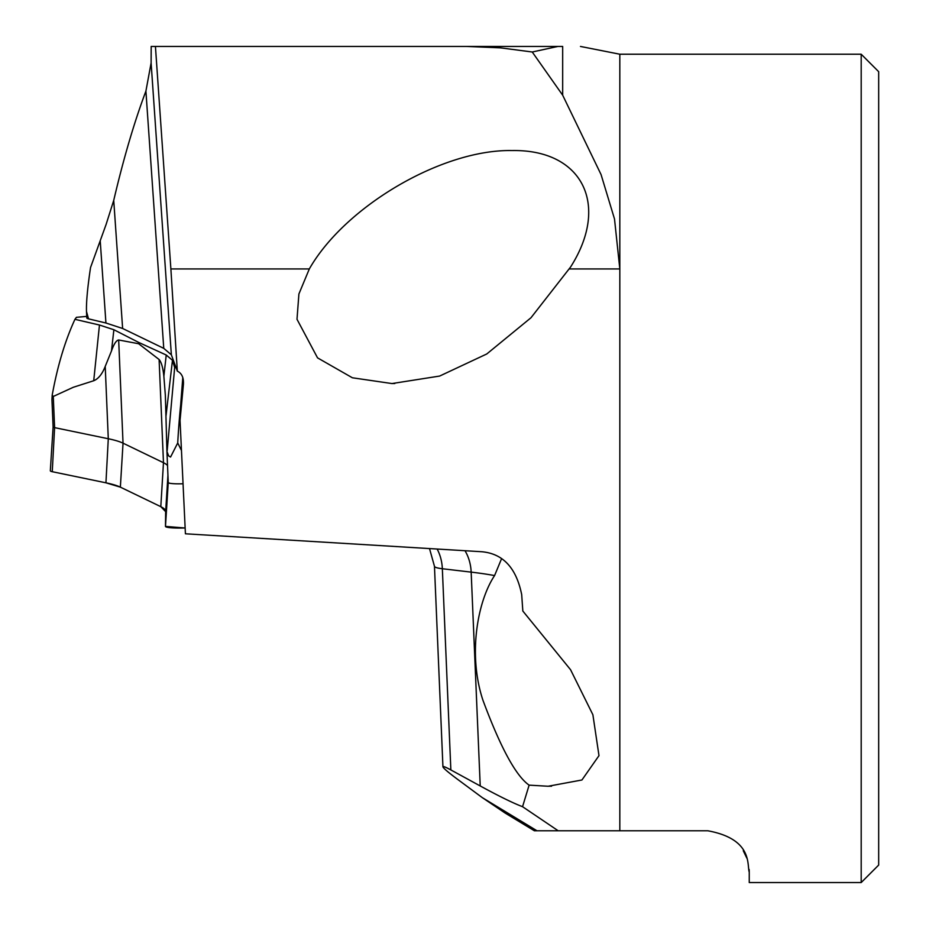 <?xml version="1.0" encoding="UTF-8"?>
<svg xmlns="http://www.w3.org/2000/svg" width="929" height="929" viewBox="0 0 929 929"><rect width="100%" height="100%" fill="white"/><g stroke="black" fill="none" stroke-linecap="round" stroke-linejoin="round"><path stroke-width="1.39" d="M181.306 450.17L177.729 442.947L170.564 457.045L168.625 455.907L166.93 451.355L165.362 395.464L163.864 376.222C162.97 367.687 161.379 362.113 159.103 359.511L138.63 343.73L118.668 339.979C116.311 340.339 113.919 343.985 111.492 350.918L105.221 366.421C102.202 374.097 98.369 378.858 93.724 380.739L73.333 387.265L53.278 396.462L52.198 395.15L51.943 399.551M166.93 451.355L168.242 482.523A16.083 1.858 -2.4 0 0 168.242 482.534A16.083 1.858 -2.4 0 0 182.723 483.777M53.104 426.899A16.083 1.858 -2.4 0 0 53.104 426.922A16.083 1.858 -2.4 0 0 54.602 427.63L108.287 438.743A211.707 24.433 177.6 0 1 123.034 443.168L163.469 462.712A211.707 24.433 177.6 0 1 167.534 465.557M86.699 316.406L76.422 317.323L74.947 319.321C65.076 340.734 57.482 366.014 52.198 395.15M167.185 450.704L174.664 367.489L172.469 360.278L166.233 355.017L138.769 342.464L113.884 329.737L99.461 325.022L74.947 319.321M174.664 367.489L176.15 367.721M177.729 442.947A276.122 84.109 -90.3 0 1 180.679 404.777L182.281 394.906M180.679 404.777L182.792 377.604M51.931 399.342L53.104 426.922L50.329 470.759A20.705 2.392 -2.4 0 0 52.256 471.7L105.941 482.813A207.086 23.899 177.6 0 1 120.364 487.144L160.81 506.677A207.086 23.899 177.6 0 1 165.652 511.658L165.478 526.395A20.705 2.392 -2.4 0 0 184.825 527.974L165.478 526.395L165.652 511.658L160.81 506.677L120.364 487.144L105.941 482.813L52.256 471.7L52.361 469.656M138.769 342.464L138.63 343.73M170.878 268.934L177.323 371.124L171.354 354.797L163.759 348.352L122.628 328.483L105.929 323.002L88.534 318.856L86.502 311.54C86.188 302.343 87.535 287.676 90.543 267.506L106.103 224.446L113.733 200.374C123.557 158.476 134.275 122.047 145.911 91.088L151.113 62.94L151.183 46.45L155.433 46.45L170.878 268.934L309.322 268.934C345.274 206.006 442.518 149.197 511.972 150.556C582.286 149.255 610.214 204.775 570.569 267.041L530.97 317.764L486.773 353.972L439.649 376.059L391.98 383.561L352.381 377.778L317.544 357.862L297.001 319.286L298.906 293.982L309.322 268.934M532.247 52.001L500.441 47.843L466.648 46.45L557.864 46.45L532.247 52.001L562.672 95.188L601.063 174.571L614.51 218.989L619.817 268.934L619.817 830.781L534.372 830.781L536.985 830.781L482.29 797.628L457.997 779.64C448.277 772.417 443.261 768.144 442.936 766.808C442.982 766.042 445.63 767.087 450.855 769.932L480.223 785.957C499.105 796.258 513.214 803.167 522.551 806.697L558.201 830.781M562.672 95.188L562.672 46.45C585.398 46.45 585.398 46.45 562.672 46.45C585.398 46.45 585.398 46.45 562.672 46.45L557.864 46.45M86.502 311.54L86.769 317.915A23.295 2.682 -2.4 0 0 88.534 318.856M861.195 54.219L878.671 71.684L878.671 865.073L861.195 882.55L861.195 54.219L619.817 54.219L580.474 46.45M861.195 882.55L749.25 882.55L749.25 872.192C746.881 865.027 753.152 839.108 707.828 830.781L619.817 830.781M749.25 872.192L749.18 869.532M746.835 858.141L743.27 850.755M505.306 813.165L482.29 797.628M569.384 268.934L619.817 268.934L619.817 54.219M522.551 806.697L529.124 785.144L548.122 786.248L581.937 779.988L598.984 755.649L592.888 714.749L570.569 669.728L522.83 611.027L521.692 594.63C516.303 567.898 502.984 553.603 481.733 551.733L185.417 533.792L180.04 420.372L185.417 533.792M177.323 371.124C181.852 373.33 183.872 377.824 183.396 384.606L180.04 420.372M501.579 558.666L494.576 575.574C477.506 601.214 467.763 654.62 482.964 700.315C500.615 747.787 516.001 776.052 529.124 785.144M466.648 46.45L155.433 46.45M53.278 396.462L54.602 427.63L52.256 471.7M118.668 339.979L123.034 443.168L120.364 487.144M105.221 366.421L108.287 438.743L105.941 482.813M159.103 359.511L163.469 462.712L160.81 506.677M165.652 511.658L167.94 475.346M165.478 526.395L168.242 482.534L166.93 451.331M166.233 355.017L163.864 376.222M172.469 360.278L166.036 415.658M93.724 380.739L99.461 325.022M111.492 350.918L113.884 329.737M105.929 323.002L100.239 241.099M163.759 348.352L145.911 91.088M151.113 62.94L171.354 354.797M113.733 200.374L122.628 328.483M494.576 575.574A284.738 32.852 -2.4 0 0 471.166 572.125A41.422 33.409 96.7 0 0 465.011 550.723M480.223 785.957L471.166 572.125L442.343 568.734L450.855 769.932M437.141 549.039A41.422 33.409 96.7 0 1 442.343 568.734A41.422 4.784 177.6 0 1 434.458 566.284L442.936 766.808M505.202 813.096L534.372 830.77M548.122 786.213L551.559 786.213M391.98 383.526L394.813 383.526M434.458 566.284L429.512 548.574"/></g></svg>
